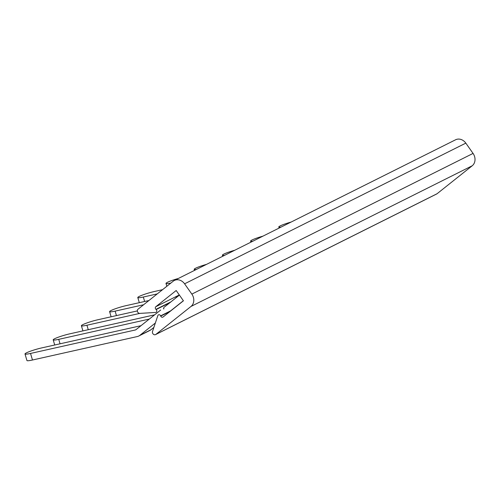 <?xml version="1.0" encoding="UTF-8"?>
<svg xmlns="http://www.w3.org/2000/svg" width="500" height="500" viewBox="0 0 500 500"><rect width="100%" height="100%" fill="white"/><g stroke="black" fill="none" stroke-linecap="round" stroke-linejoin="round"><path stroke-width="0.75" d="M155.556 334.6L436.781 193.919A2.369 2.006 -116.6 0 0 437.081 193.725L472.219 165.769A9.194 7.769 -116.6 0 0 473.062 153.419L465.819 143.131A9.194 7.769 -116.6 0 0 455.588 139.781L174.363 280.462A9.194 7.769 -116.6 0 0 173.206 281.206L138.069 309.163A2.369 2.006 -116.6 0 0 137.55 311.806A2.369 2.006 -116.6 0 0 139.819 313.387L155.588 312.444A1.725 1.456 -116.6 0 0 156.156 309.525L155.963 309.356A1.725 1.456 -116.6 0 1 155.825 306.706L176.181 290.512L183.431 300.8L163.075 316.994A1.725 1.456 -116.6 0 1 160.725 316.106L160.619 315.863A1.725 1.456 -116.6 0 0 157.825 315.625L152.531 331.438A2.369 2.006 -116.6 0 0 153.181 334.05A2.369 2.006 -116.6 0 0 155.556 334.6A2.369 2.006 -116.6 0 0 155.856 334.412L190.994 306.45A9.194 7.769 -116.6 0 0 191.844 294.1L184.594 283.819A9.194 7.769 -116.6 0 0 174.363 280.462M25 353.963L26.944 360.531A11.487 1.262 -16.5 0 0 32.475 360.012L30.531 353.444A11.487 1.262 163.5 0 1 25 353.963A11.487 1.262 163.5 0 1 26.456 352.844A11.487 1.262 163.5 0 1 41.5 347.956L140.994 325.688M153.875 327.431L150.912 329.787A9.194 7.769 -116.6 0 1 149.75 330.531L138.781 336.019A9.194 7.769 -116.6 0 1 137.262 336.556L32.475 360.012M138.781 336.019A9.194 7.769 -116.6 0 0 139.938 335.281L155.356 323.013M30.531 353.444L135.319 329.988A2.3 1.944 -116.6 0 0 135.694 329.856A2.3 1.944 -116.6 0 0 135.988 329.669L160.712 309.994M60.05 343.806L58.731 339.338L149.319 319.062M58.731 339.338A11.487 1.262 163.5 0 1 53.2 339.856A11.487 1.262 163.5 0 1 54.656 338.731A11.487 1.262 163.5 0 1 69.7 333.85L154.625 314.837M88.25 329.7L86.931 325.231L139.838 313.387M86.931 325.231A11.487 1.262 163.5 0 1 81.4 325.75A11.487 1.262 163.5 0 1 82.856 324.625A11.487 1.262 163.5 0 1 97.9 319.744L137.35 310.912M116.45 315.587L115.125 311.125L143.619 304.75M115.125 311.125A11.487 1.262 163.5 0 1 109.6 311.644A11.487 1.262 163.5 0 1 111.056 310.519A11.487 1.262 163.5 0 1 126.1 305.637L148.919 300.525M144.65 301.481L143.325 297.019L157.25 293.9M143.325 297.019A11.487 1.262 163.5 0 1 137.794 297.538A11.487 1.262 163.5 0 1 139.25 296.413A11.487 1.262 163.5 0 1 154.3 291.531L162.55 289.681M170.888 283.05A11.487 1.262 163.5 0 1 165.994 283.431A11.487 1.262 163.5 0 1 167.45 282.306A11.487 1.262 163.5 0 1 178.356 278.469M196.444 269.419A11.487 1.262 163.5 0 1 194.194 269.325A11.487 1.262 163.5 0 1 195.65 268.2A11.487 1.262 163.5 0 1 206.556 264.363M224.644 255.312A11.487 1.262 163.5 0 1 222.394 255.219A11.487 1.262 163.5 0 1 223.85 254.094A11.487 1.262 163.5 0 1 234.75 250.256M252.844 241.206A11.487 1.262 163.5 0 1 250.594 241.106A11.487 1.262 163.5 0 1 252.05 239.988A11.487 1.262 163.5 0 1 262.95 236.15M281.038 227.1A11.487 1.262 163.5 0 1 278.794 227A11.487 1.262 163.5 0 1 280.25 225.881A11.487 1.262 163.5 0 1 291.15 222.044M174.881 297.175A59.744 50.519 -116.6 0 0 177.806 296.394M163.375 308.663L163.881 308.931L163.8 308.45M163.663 307.644L179.419 295.106M183.375 300.719L167.619 313.256M437.081 193.725L155.856 334.412M472.219 165.769L190.994 306.45M473.062 153.419L191.844 294.1M465.819 143.131L184.594 283.819M170.006 302.6L156.156 309.525M170.919 301.875L155.963 309.356M179.312 294.956L155.825 306.706M169.638 311.65L160.725 316.106M170.637 310.85L160.619 315.863M150.912 329.787L139.938 335.281M136.037 329.631L135.319 329.988M54.719 345L53.2 339.856M82.919 330.887L81.4 325.75M111.119 316.781L109.6 311.644M139.319 302.675L137.794 297.538M166.838 286.269L165.994 283.431M194.513 270.387L194.194 269.325M222.706 256.281L222.394 255.219M250.906 242.175L250.594 241.106M279.106 228.069L278.794 227"/></g></svg>

